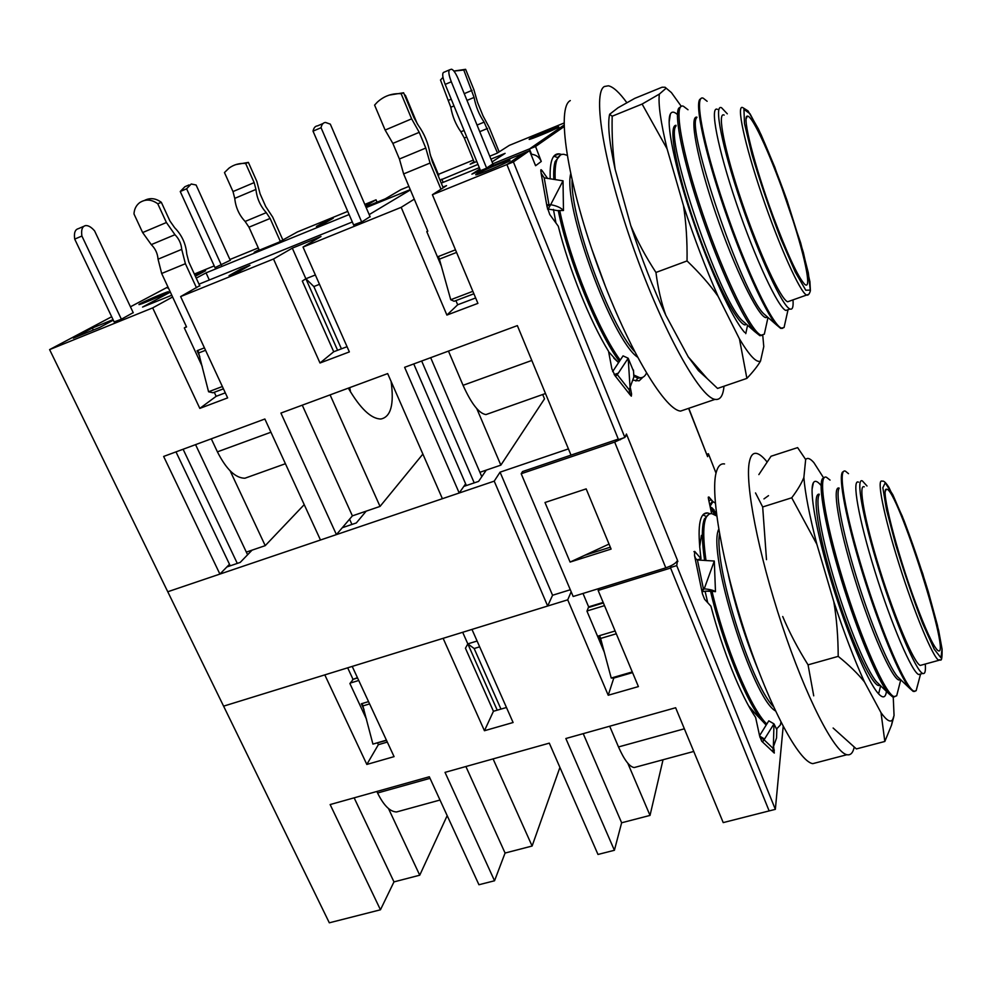 <?xml version="1.0" encoding="UTF-8"?>
<svg xmlns="http://www.w3.org/2000/svg" width="992" height="992" viewBox="0 0 992 992"><rect width="100%" height="100%" fill="white"/><g stroke="black" fill="none" stroke-linecap="round" stroke-linejoin="round"><path stroke-width="1.49" d="M221.414 265.199L186.608 188.79L191.208 184.004L196.106 185.008L230.318 260.4M186.608 188.79L180.246 191.518L215.078 267.79M180.246 191.518L184.884 186.719L189.05 184.934M404.376 94.612L405.418 95.344L417.434 124.174M430.206 154.839L438.762 175.373M133.275 312.79L94.587 230.888C91.289 227.069 88.251 225.308 85.486 225.606C82.212 226.436 81.022 229.908 81.902 236.034L74.71 239.109C73.83 232.996 75.045 229.524 78.356 228.668L83.774 226.337M230.218 565.812L175.993 451.881M114.229 322.115L74.71 239.109M237.299 563.406L183.111 449.252M121.384 319.213L81.902 236.034M247.591 554.776L195.56 444.639M386.533 740.379L372.918 744.087L386.421 740.156M372.918 744.087L362.229 703.514L368.553 701.617M364.002 709.491L361.348 703.774L362.229 703.514M357.579 677.97L352.594 679.495M358.744 680.475L350.201 683.091M399.516 811.146L396.577 811.952C390.079 811.803 383.743 805.492 377.568 793.005L376.848 791.467M602.132 644.143L598.66 635.909L599.639 635.612L600.606 638.451L611.221 678.044L613.738 678.069L632.561 672.613M611.221 678.044L632.276 671.931M587.028 610.96L604.5 605.628M609.683 726.231L618.5 746.939C624.266 759.984 629.498 766.853 634.198 767.548L636.219 767.002M323.032 123.516L317.564 125.86C315.282 126.034 313.757 127.794 313.026 131.155L353.698 225.147M413.751 363.94L466.364 485.547M474.226 482.881L421.662 361.014M361.671 221.923L321.048 127.708L313.026 131.155M321.048 127.708C321.768 124.36 323.256 122.599 325.512 122.45L330.324 124.149L370.165 216.876M430.664 357.678L481.79 476.693M588.38 607.55L603.384 602.95M479.322 167.66L441.254 183.123M490.941 159.129L505.102 153.351L492.069 161.907M440.051 180.209L477.983 164.399M441.8 179.13L443.151 182.354M442.916 187.104L446.561 185.628L432.4 194.717L513.397 161.932L624.873 437.46L618.5 439.617L506.9 164.56L523.082 153.376L471.882 174.146L479.88 169.037M492.838 163.779L529.666 148.825L564.014 125.079L529.443 148.974L535.556 146.494L564.051 126.641M479.384 169.248L480.029 170.835M489.75 156.215L497.054 153.239L509.28 145.39L564.002 123.045M476.792 161.498L470.158 164.201L474.052 161.77M365.812 206.77L385.28 198.834L400.917 189.658L408.89 186.397M438.34 174.369L473.345 160.072M365.453 205.927L376.042 199.814L377.059 202.182M259.048 249.637L254.188 252.29L278.665 242.308L297.389 231.942L347.733 211.383M364.808 204.414L376.042 199.814M194.345 274.04L214.222 265.918M229.908 259.507L258.28 247.913M199.714 285.684L180.631 296.583L227.639 397.891L199.814 408.394L152.681 307.892L49.6 349.606L111.662 316.746M130.448 306.801L167.933 286.948M152.681 307.892L172.608 296.98M273.507 258.999L292.305 248.149L320.986 236.53L303.031 247.058L349.358 351.912L320.007 362.998L273.507 258.999L180.631 296.583M432.4 194.717L477.908 303.366L446.896 315.072L401.177 207.34L303.031 247.058M401.177 207.34L414.272 199.156M168.33 287.779L167.623 288.064L168.293 287.705M194.854 275.131L205.642 270.729L195.362 276.235M113.299 320.168L99.696 327.447L73.334 338.123L92.343 328.03L113.038 319.635M230.268 260.288L215.004 267.629M325.041 221.588L333.225 218.252L324.719 223.064L316.411 226.449L325.041 221.588L325.488 222.617M133.201 312.641L121.309 319.25L114.13 321.916M240.647 269.092L249.947 265.323L238.502 271.796L229.053 275.627L240.647 269.092L241.18 270.283M370.053 216.64L362.167 221.712L353.586 224.911M509.628 160.729C506.23 163.308 474.994 176.204 475.726 174.728C474.66 173.86 510.458 158.807 510.049 160.307L509.628 160.729M558.533 127.174C556.066 129.084 528.5 140.492 529.158 139.339C528.265 138.731 559.215 125.761 558.794 126.914L558.533 127.174M167.016 292.739C161.225 295.938 138.409 305.536 138.967 304.532C138.074 303.961 168.876 290.644 168.466 291.784L167.016 292.739M352.321 221.972L199.02 284.171M171.79 295.219L142.563 307.074L170.339 292.107M196.242 278.144L206.038 272.874L349.11 214.545M366.172 207.588L410.254 189.621M410.378 189.918L369.185 214.607M391.108 381.436C394.246 404.414 390.848 416.938 380.903 419.008C371.206 418.934 360.344 408.654 348.316 388.145M350.573 392.026L349.717 387.624M206.038 272.874L209.312 279.992M49.6 349.606L167.76 591.753L219.902 574.083L163.643 456.444L264.864 419.008L320.478 540.008L336.424 534.601L280.922 413.069L387.674 373.587L442.395 498.703L459.209 492.999L404.624 367.313L517.365 325.612L571.008 455.117L618.289 439.096L506.9 164.56L523.305 153.227L529.517 150.697L535.544 165.701M591.889 249.364L605.554 286.8M676.073 125.327C668.013 125.079 675.912 169.446 694.536 223.25C713.062 277.041 736.337 323.045 744.93 324.93L746.542 324.359M675.949 126.158C664.169 137.429 718.952 298.555 741.966 320.317L745.897 323.789M680.896 106.64L678.689 108.264C673.952 116.225 683.277 161.572 701.456 214.942C719.572 268.299 742.586 318.085 754.565 331.427L759.847 335.668L762.302 335.358M688.002 109.752L683.389 106.243C673.159 102.002 681.318 151.007 702.919 214.384C724.408 277.723 751.7 332.99 761.236 335.184L764.324 334.18L765.799 327.459M696.917 117.18C688.981 115.407 697.128 159.228 715.864 213.751C734.514 268.237 757.603 315.506 765.626 317.614L767.783 317.279M696.855 117.515C685.137 126.071 741.942 293.136 763.518 313.559L767.114 316.696M701.22 98.382L699.72 99.473C695.07 106.07 704.903 151.912 723.528 206.596C742.078 261.243 765.142 312.133 776.327 324.756L780.667 328.377L782.713 328.302M707.135 101.283L703.303 98.245C693.768 93.682 702.671 142.612 724.371 206.274C745.947 269.886 772.644 325.636 781.473 328.104L784.064 327.509L785.428 321.408M717.489 109.356C709.416 105.288 717.6 148.192 736.498 203.658C755.309 259.086 778.398 308.128 785.887 310.459L788.28 309.616M727.31 113.832L721.544 107.744C713.595 103.627 721.903 146.506 740.826 202.021C759.649 257.511 782.626 306.627 789.992 309.008C792.509 309.963 793.513 306.925 792.992 299.882M560.48 154.975L555.148 161.572C553.883 165.751 553.437 171.703 553.809 179.428M558.26 210.564C568.354 260.76 597.767 332.68 619.405 361.386M633.838 376.402L638.414 378.163L641.7 377.63M618.537 362.688L608.617 351.714M555.942 223.002L553.449 209.399M567.114 155.31L563.816 154.306C557.268 153.81 554.404 162.254 555.21 179.639M559.748 210.552C569.867 260.288 598.746 331.092 620.223 360.146M633.764 374.988L639.741 377.692C642.704 378.014 644.949 376.476 646.462 373.091M570.66 173.885C562.724 205.332 611.965 339.673 637.447 357.083M572.086 180.308C570.388 217.682 609.795 325.264 634.471 351.404M446.896 315.072L457.672 304.78L475.639 297.96M427.688 230.962L426.783 231.607L441.316 266.03L437.447 256.878L438.464 256.482L439.394 259.135L450.74 299.733L472.862 291.313M473.903 293.806L455.898 300.601L457.672 304.78M292.305 248.149L305.871 278.752L315.369 274.97M320.007 362.998L333.721 351.751L347.051 346.704M341.434 348.837L313.844 286.552L305.871 278.752L302.312 281.046L333.721 351.751M313.844 286.552L319.486 284.32M337.602 350.288L305.871 278.752M542.698 394.506L544.509 398.858L500.848 465.136L479.905 472.291M500.848 465.136L476.792 408.654M422.877 454.076L380.035 506.416L352.396 515.865L302.262 405.17M380.035 506.416L330.088 394.878M199.814 408.394L216.157 396.316L225.296 392.844M186.409 326.653L184.314 327.918L202.269 366.47M214.284 392.286L216.157 396.316M304.222 504.643L265.224 545.65L246.326 552.11M265.224 545.65L230.169 470.89M465.62 483.836L459.209 492.999M352.396 515.865L336.424 534.601M229.487 564.287L219.902 574.083M92.343 328.03L93.31 330.038M453.89 71.052L465.62 69.316L473.841 89.565L477.586 102.486L483.042 115.915L489.254 127.497L499.162 151.888M474.35 162.502L464.318 138.062L460.871 131.787C455.75 124.508 452.389 116.337 450.79 107.248L440.485 80.005L442.99 77.364M497.488 152.954L484.133 122.128C479.124 114.75 475.776 106.516 474.089 97.427L463.785 70.023L453.927 71.102M465.62 69.316L463.785 70.023M235.972 164.56L248.384 162.39L256.854 181.437L260.102 193.886L265.732 206.534L272.713 217.136L282.869 239.99M259.309 250.207L248.98 227.193L245.123 221.452C239.084 214.991 235.637 207.291 234.757 198.363L232.996 191.568L224.465 172.558L229.028 168.119C233.914 164.585 239.456 163.035 245.656 163.469L248.384 162.39M280.327 241.391L270.122 218.451L266.29 212.648C260.338 206.113 256.891 198.363 255.948 189.422L254.163 182.602L245.656 163.469M389.199 95.108L403.608 92.764L414.036 117.8L418.24 125.265C424.291 133.635 428.209 143.034 429.982 153.462L432.351 161.758L443.201 187.786M403.608 92.764L401.14 93.707C391.952 93.186 384.003 96.026 377.295 102.188L374.592 105.09L385.132 130.064L392.844 143.394L399.416 159.005L403.632 173.922L427.8 231.21L426.783 231.607M440.981 189.212L430.069 163.048L425.791 148.056L419.232 132.333L411.63 118.854L401.14 93.707M473.878 293.756L454.125 301.27L450.74 299.733M448.471 351.094L463.053 385.305C471.386 403.769 479.012 413.528 485.944 414.582L488.622 413.627M144.559 200.409C150.127 197.569 155.732 198.202 161.349 202.331L157.765 203.769C151.454 199.243 145.39 198.896 139.574 202.715C136.115 205.443 134.255 209.188 133.982 213.95L142.637 232.562L151.28 244.627C155.36 248.645 157.604 253.493 158.05 259.197L161.671 273.482L185.392 263.711L196.503 287.804M184.735 327.67L186.546 326.951L161.671 273.482M199.838 285.956L188.802 261.975L186.769 254.051C185.888 243.834 181.846 235.067 174.666 227.738L169.93 220.98L161.349 202.331M223.423 388.814L213.007 392.77L208.58 391.778L222.357 386.52M208.58 391.778L197.978 350.374L204.426 347.857M199.789 356.574L197.073 350.734L197.978 350.374M223.436 388.852L216.095 391.592M157.765 203.769L166.408 222.518L174.964 234.707C178.982 238.774 181.238 243.66 181.722 249.364L185.392 263.711M248.732 476.867L244.912 478.231C235.488 478.181 226.312 469.39 217.409 451.844L211.296 438.824M773.103 216.219C787.301 253.977 797.766 276.607 804.5 284.109C812.733 291.958 804.239 252.873 788.367 206.361C772.632 159.923 752.568 115.06 747.36 116.138C741.694 115.407 754.404 165.924 773.103 216.219M724.16 115.084C716.77 111.29 724.532 151.156 742.041 202.542C759.475 253.89 780.791 299.534 787.648 301.779L789.818 301.01M724.544 463.946C720.676 463.301 717.898 466.116 716.212 472.39C710.173 493.632 722.263 564.051 745.996 635.636C769.668 707.296 799.006 761.819 812.808 763.642L817.656 762.377M766.841 461.664C762.922 456.853 759.537 454.113 756.685 453.443C753.164 452.674 750.746 455.378 749.431 461.578C744.694 482.521 758.062 553.065 782.043 625.158C805.95 697.314 834.408 752.531 846.932 754.714C850.491 755.482 852.909 752.99 854.199 747.261M570.301 100.589C556.438 107.446 566.829 179.639 596.316 262.111C625.667 344.608 664.045 409.758 680.574 411.097L686.762 408.989M626.832 102.672C619.442 92.504 613.304 86.874 608.431 85.796L604.438 86.49C592.063 92.74 603.917 164.92 633.504 248.099C662.966 331.278 700.005 397.482 715.034 399.367C720.142 400.247 723.131 395.87 723.986 386.223M620.087 439.084L620.36 439.754M570.301 589.744L552.569 595.262L547.671 606.025L494.214 481.145L500.067 472.167L568.428 448.892M494.214 481.145L167.76 591.753L223.597 706.155L547.671 606.025M366.172 511.165L356.314 522.958L342.29 527.719M252.042 550.163L240.213 562.414L226.883 566.953M486.254 470.121L478.59 481.393L463.81 486.415M552.569 595.262L500.067 472.167M349.568 519.188L351.949 524.446M598.87 588.554L598.139 590.438L638.414 686.588L608.22 695.243L567.722 599.825L471.969 629.412L513.1 722.511L484.443 730.732L443.126 638.327L352.21 666.413L394.072 756.636L366.829 764.448L324.806 674.882L223.597 706.155L329.319 922.808L380.457 909.788L330.138 804.562L429.313 776.773L478.938 884.74L494.537 880.772L445.024 772.371L549.308 743.144L597.99 854.459L614.395 850.28L565.849 738.519L675.639 707.742L723.218 822.604L769.147 810.91L670.406 567.548L670.914 565.812M567.722 599.825L571.169 591.802M783.184 726.454L775.347 809.348L769.147 810.91L670.604 568.044L598.139 590.438M728.376 574.963C735.618 607.538 745.575 639.245 758.26 670.096M768.502 495.653L763.964 498.902M819.256 494.214C811.853 492.813 817.892 533.721 833.888 585.615C849.784 637.509 870.728 683.748 878.466 685.546L880.226 685.385M819.132 494.81C815.114 501.072 821.661 538.396 835.314 583.135C848.929 627.849 866.946 670.666 876.444 681.74L879.16 684.356M824.426 477.536L822.43 478.739C817.904 485.386 825.505 528.017 841.365 579.799C857.162 631.532 877.895 681.033 888.497 693.396L892.738 696.967L894.759 696.744M830.056 480.091L826.448 477.264C817.644 473.42 824.24 518.903 842.791 579.378C861.23 639.828 885.558 694.512 894.102 696.595L896.681 695.801L898.058 690.42M839.158 488.101C831.928 485.423 838.339 525.81 854.583 578.262C870.728 630.701 891.585 678.032 898.802 679.979L900.649 679.681M839.12 488.287C835.239 493.557 842.27 531.216 856.369 576.91C870.418 622.567 888.547 666.202 897.475 676.643L899.992 679.049M843.845 471.287L842.493 472.118C838.128 477.611 846.312 520.614 862.668 573.488C878.986 626.312 899.843 676.755 909.751 688.386L913.235 691.424L914.872 691.387M848.495 473.668L845.506 471.225C837.31 467.145 844.688 512.579 863.486 573.24C882.198 633.888 906.118 688.944 914.016 691.201L916.162 690.73L917.414 685.881M858.514 482.149C851.57 478.528 858.464 518.543 874.944 571.417C891.337 624.266 912.02 672.415 918.704 674.535L922.734 673.444C924.978 674.3 925.834 671.175 925.276 664.045M916.162 690.73L920.576 674.027M867.008 485.993L862.395 480.934C855.55 477.276 862.594 517.266 879.123 570.177C895.553 623.063 916.174 671.286 922.734 673.444M709.156 514.042L704.394 518.965C701.617 526.33 701.691 540.156 704.593 560.468M710.198 589.657C721.878 641.601 746.703 703.179 763.022 721.692L766.159 725.09M755.272 713.595L748.6 705.82M707.718 602.69L705.089 591.22M700.166 560.207L700.054 558.98M699.658 547.026L701.431 535.382M716.745 516.001L711.859 513.633C703.613 513.186 701.666 528.823 705.994 560.554M711.735 590.054C724.123 644.75 750.733 708.858 766.804 724.061M776.662 728.847L780.282 725.09L781.2 722.622M718.729 529.244C707.06 552.172 752.42 698.418 775.496 710.954M719.522 533.87C713.843 564.274 750.051 681.963 772.867 706.019L773.586 706.862M582.998 593.464L588.64 606.868L603.161 602.429M608.22 695.243L613.788 678.057M589.136 607.315L588.64 606.868L586.966 611.146L604.302 652.24M462.681 632.288L467.815 643.87L477.102 641.03M484.443 730.732L493.446 711.276L506.466 707.494M500.972 709.094L474.151 648.52L467.815 643.87L465.446 648.247L493.446 711.276M474.151 648.52L479.669 646.834M497.228 710.185L467.815 643.87M663.04 759.748L650.02 815.412L621.637 822.777L583.222 733.646M650.02 815.412L627.775 763.183M559.922 767.399L532.109 846.027L505.077 853.046L465.893 766.518M532.109 846.027L493.086 758.905M366.829 764.448L378.361 744.682L387.326 742.078M353.276 679.284L349.903 683.538L366.507 719.212M377.568 742.983L378.361 744.682M353.04 679.359L357.43 677.66M352.892 679.049L347.671 667.814M447.181 815.647L419.74 875.204L393.973 881.888L354.144 797.828M419.74 875.204L388.504 808.567M621.637 822.777L614.395 850.28M505.077 853.046L494.537 880.772M393.973 881.888L380.457 909.788M915.542 602.652C925.474 629.226 932.691 644.974 937.204 649.896C954.279 666.612 896.384 484.803 886.364 489.292C880.35 487.63 896.359 551.155 915.542 602.652M864.28 486.849C857.919 483.464 864.516 520.738 879.83 569.73C895.057 618.686 914.165 663.388 920.266 665.421L921.977 664.95M823.496 477.71L813.899 462.656C810.228 458.44 807.488 457.399 805.665 459.507L797.618 447.615L771.044 456.246L758.855 474.598M755.52 492.925L762.674 506.962L766.494 559.649M833.119 728.016L856.381 748.923L884.827 741.47L881.02 712.702C886.749 720.713 890.68 722.932 892.8 719.361L894.052 715.48L893.246 697.091M782.725 616.516C789.297 632.239 797.742 648.359 808.058 664.851L813.725 695.838M893.804 716.683L891.523 725.14L884.827 741.47M816.875 544.298L791.728 497.798C797.456 490.147 801.499 483.377 803.867 477.512C805.095 493.16 809.422 515.418 816.875 544.298L833.776 601.586C844.068 632.822 854.298 659.593 864.441 681.901C857.671 673.481 848.929 664.962 838.203 656.369C838.128 636.852 836.665 618.599 833.776 601.586M881.02 712.702L864.441 681.901M838.203 656.369L808.058 664.851M791.728 497.798L762.674 506.962M803.867 477.512L805.665 459.507M886.426 691.399C885.583 698.095 882.719 698.628 877.833 692.986C867.107 680.487 846.796 632.276 831.482 581.92C816.131 531.538 808.889 489.775 813.403 482.707C814.94 480.227 817.495 481.145 821.054 485.46M681.293 106.355L671.423 92.603L665.074 87.246L662.073 87.222L634.781 98.357L618.066 107.744L609.596 114.303L612.176 116.213C611.742 135.073 612.746 152.793 615.164 169.384C609.472 143.505 607.563 125.438 609.423 115.171M704.94 376.526L698.467 370.648L688.225 356.835L707.271 378.659L717.563 388.43L746.889 378.386L739.437 338.88C749.481 355.669 756.499 363.072 760.517 361.088C757.702 365.974 753.164 371.74 746.889 378.386M655.948 272.453C657.944 288.164 661.23 302.424 665.793 315.233C653.009 287.878 641.353 258.032 630.8 225.668C637.261 241.044 645.643 256.63 655.948 272.453L687.047 260.933C687.32 241.056 686.129 222.592 683.463 205.555C694.202 238.241 705.758 268.51 718.109 296.36C709.888 284.692 699.534 272.887 687.047 260.933M762.761 335.308L763.778 346.592L760.517 361.088M615.164 169.384L630.8 225.668M665.793 315.233L688.225 356.835M667.095 148.887L642.109 104.061L659.37 94.079C658.093 103.838 660.66 122.115 667.095 148.887L683.463 205.555M739.437 338.88L718.109 296.36M642.109 104.061L612.176 116.213M659.37 94.079L666.215 88.139M744.657 332.444C732.567 319.027 709.962 270.543 692.342 218.662C674.672 166.755 665.706 122.376 670.381 113.993C671.795 111.352 674.151 111.55 677.462 114.576M623.832 437.807L614.68 442.085L521.197 473.73L573.165 596.502L665.806 567.846C672.254 565.614 676.16 563.134 677.511 560.406L676.718 565.601L670.406 567.548M624.873 437.46L626.436 434.025L626.857 435.054L625.134 436.889M629.176 389.806L629.97 394.692L615.003 375.67L615.685 376.179L617.247 374.567L629.176 389.806L633.826 377.084L633.714 374.269M633.516 371.12L628.184 358.224L618.314 373.153L614.172 374.604M546.964 206.138L550.659 204.687C556.673 205.778 560.939 207.712 563.456 210.49L557.231 210.577L548.154 209.052L550.659 204.687L547.77 204.687L547.038 206.72L549.804 214.582L558.285 226.213C568.937 268.944 590.116 321.358 608.542 351.317L611.878 368.863L615.003 375.67M548.936 204.6L544.199 177.841L541.124 173.203L540.876 169.793M540.752 171.033L542.004 170.537L541.086 169.706M773.648 746.939L774.306 753.077L761.707 741.21L759.649 736.076L755.619 717.427C741.111 696.297 722.362 649.896 710.942 606.211L704.63 599.317L702.46 593.935L694.524 555.532L695.64 558.608L697.426 559.972L714.302 561.038L715.48 591.678L709.33 590.934L701.989 591.629M762.315 741.78L764.051 739.759L772.904 748.228L776.562 737.924L776.637 735.295M776.835 729.678L773.971 723.862L764.547 739.015L759.649 736.101M693.941 551.664L694.71 551.416L694.524 555.532M701.914 591.182L704.221 588.851L702.051 589.62L702.063 591.988M710.123 506.614L716.373 513.05M708.251 497.203L708.933 496.98L708.449 498.827L711.636 513.608M710.049 506.242L712.988 501.654L715.344 503.093M449.574 69.837L451.496 69.192C453.431 69.775 455.7 73.061 458.279 79.025L492.875 163.878L486.601 168.045L451.31 81.778C448.768 75.082 448.186 71.089 449.574 69.837L443.474 72.453C442.06 73.73 442.63 77.711 445.172 84.394L451.31 81.778M706.85 454.274L708.412 453.753L707.594 456.655L688.783 408.295M493.756 165.28L492.875 163.878M544.199 177.841L563.022 180.817L563.468 210.502M629.97 394.692L631.346 396.155L631.557 393.96L629.87 394.556M480.537 170.636L445.172 84.394M535.556 146.494L541.272 161.448C539.202 156.922 535.767 154.516 530.943 154.231M534.614 163.395L535.779 165.602L541.272 161.448M617.247 374.567L618.314 373.153M531.563 154.256L529.443 148.974M705.833 516.249L702.869 514.885M557.144 157.344L553.796 156.24M635.897 381.015L637.707 378.039M612.647 371.591L623.05 355.88L628.184 358.224L630.094 388.232M642.915 377.22L639.158 380.804L633.454 380.234M513.397 161.932L529.517 150.697M775.347 809.348L676.718 565.601M708.412 453.753L716.026 473.134M630.354 387.81L631.557 393.96M542.004 170.537L547.646 178.51M550.2 178.895C549.568 161.708 552.556 153.363 559.166 153.847L561.695 154.467M694.71 551.416L701.022 558.682C697.078 527.707 699.248 512.442 707.519 512.926L710.024 513.72M708.933 496.98L712.343 501.307M548.154 209.052L547.448 208.952M544.992 502.51L586.173 488.882L611.097 549.084L570.09 562.067L544.992 502.51M759.562 735.692L768.812 720.837L773.971 723.862L773.351 747.447M759.959 737.329L764.051 739.759L764.547 739.015M772.904 748.228L773.487 752.382M712.988 501.654L709.54 497.748L708.313 498.133M709.813 505.151L712.293 501.282M714.302 561.038L704.221 588.851C709.875 589.36 713.632 590.302 715.48 591.678M701.022 558.682L697.153 559.885M701.865 590.476L703.427 588.901L697.426 559.972M521.197 473.73L522.524 471.56L615.66 440.002M609.026 544.075L584.747 555.297L610.316 547.187M676.705 561.77L677.908 561.398M625.803 435.414L626.857 435.054L677.511 560.406M584.747 555.297L570.09 562.067M369.607 703.911L363.072 705.87M430.02 778.323L377.568 793.005M600.606 638.451L616.292 633.776M599.639 635.612L615.114 630.986M618.5 746.939L684.356 728.798M460.871 131.787L464.07 130.46M477.053 125.066L484.133 122.128M450.79 107.248L454.001 105.908M466.996 100.415L474.089 97.427M464.318 138.062L466.761 137.045M479.744 131.676L487.531 128.452M448.781 100.204L451.236 99.163M464.244 93.657L472.043 90.359M245.123 221.452L266.29 212.648M234.757 198.363L255.948 189.422M248.98 227.193L270.122 218.451M232.996 191.568L254.163 182.602M425.791 148.056L399.416 159.005M419.232 132.333L392.844 143.394M439.394 259.135L456.568 252.427M438.464 256.482L455.477 249.823M411.63 118.854L385.132 130.064M531.799 360.456L463.053 385.305M430.069 163.048L403.632 173.922M205.555 350.288L198.871 352.892M166.408 222.518L142.637 232.562M174.964 234.707L151.28 244.627M181.722 249.364L158.05 259.197M270.94 432.227L217.409 451.844M810.29 290.073L805.789 290.247L795.274 272.093L780.617 238.316C769.705 209.845 760.145 181.896 751.948 154.479L744.484 123.541L743.938 109.343L750.014 113.77L761.075 134.652L774.814 167.239L800.631 242.767L808.319 272.874L810.29 290.073M787.648 301.779L806.583 295.058C808.158 295.579 809.422 294.116 810.402 290.681L809.918 281.716L803.334 252.352L787.016 200.31C776.699 171.715 767.163 147.944 758.409 128.985L748.067 110.93L742.847 107.669C736.002 103.627 744.335 143.431 761.918 195.027C779.414 246.586 800.271 292.603 806.583 295.058L808.517 294.401M942.003 648.892L940.999 657.882L934.179 649.152L922.634 623.472C913.235 599.056 904.27 572.83 895.739 544.806L886.476 509.628L882.843 487.729L885.248 482.819L892.825 494.71L903.898 520.279C912.38 542.599 920.502 566.37 928.264 591.592L937.378 625.084L942.003 648.892M920.266 665.421L938.854 660.312C939.883 657.609 942.288 666.128 942.09 649.19L938.606 630.267L922.858 573.996L902.311 516.274L888.944 487.456C885.856 482.546 883.599 480.475 882.198 481.232C876.32 477.685 883.525 514.91 899.025 564.039C914.45 613.155 933.249 658.13 938.854 660.312L940.391 659.878M614.68 442.085L665.806 567.846M547.038 206.72L541.124 173.203M774.355 750.113L772.619 750.572M714.19 509.962L710.136 506.676M688.609 408.357L707.259 455.812M716.683 515.468L710.322 507.507M550.659 204.687L563.022 180.817M761.856 741.359L763.084 741.384M708.896 500.935L710.756 499.757M440.002 800.036L396.577 811.952M634.198 767.548L693.743 751.452M747.571 325.264L745.761 333.647M741.966 320.317L754.565 331.427M759.847 335.668L761.236 335.184M767.994 317.465L764.324 334.18M765.626 317.614L767.436 316.981M763.518 313.559L776.327 324.756M780.667 328.377L781.473 328.104M787.97 310.074L784.064 327.509M785.887 310.459L789.992 309.008M613.825 358.137L618.599 362.601M638.414 378.163L639.741 377.692M545.501 393.526L485.944 414.582M285.411 463.723L244.912 478.231M746.145 118.792L747.36 116.138M846.932 754.714L812.808 763.642M715.034 399.367L680.574 411.097M880.648 685.794L878.59 693.854M878.466 685.546L879.966 685.137M876.444 681.74L888.497 693.396M892.738 696.967L894.102 696.595M900.773 679.805L896.681 695.801M898.802 679.979L900.488 679.52M897.475 676.643L909.751 688.386M913.235 691.424L914.016 691.201M751.7 709.863L763.022 721.692M780.977 722.188L780.282 725.09M772.867 706.019L773.512 706.688M885.335 491.263L886.364 489.292M892.8 719.361L891.523 725.14M812.064 489.254L813.403 482.707M698.467 370.648L707.271 378.659M669.116 122.376L670.381 113.993M633.838 376.216L633.454 370.041M776.562 737.924L776.81 729.318M712.665 508.437L711.698 507.656M554.094 155.88L559.166 153.847M715.579 515.17L710.644 508.995M703.514 514.191L707.519 512.926M713.149 591.393L705.87 591.158"/></g></svg>
